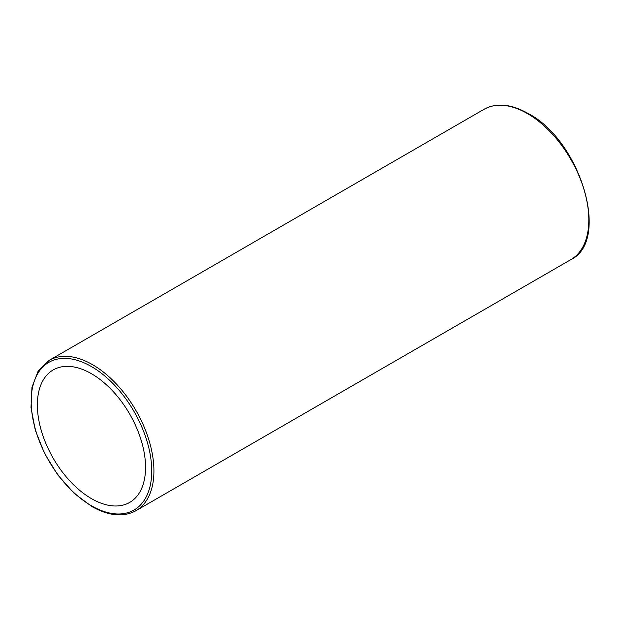 <?xml version="1.0" encoding="UTF-8"?>
<svg xmlns="http://www.w3.org/2000/svg" width="620" height="620" viewBox="0 0 620 620"><rect width="100%" height="100%" fill="white"/><g stroke="black" fill="none" stroke-linecap="round" stroke-linejoin="round"><path stroke-width="0.93" d="M91.458 373.721A76.493 44.167 -120 0 0 53.212 369.931A76.493 44.167 -120 0 0 41.486 431.225A76.493 44.167 -120 0 0 91.458 498.627A76.493 44.167 -120 0 0 129.704 502.417A76.493 44.167 -120 0 0 141.43 441.122A76.493 44.167 -120 0 0 91.458 373.721M484.05 109.291C496.558 102.556 511.283 103.966 528.225 113.514C580.576 140.662 610.7 240.8 570.85 259.625A86.792 50.111 -120 0 0 584.149 190.077A86.792 50.111 -120 0 0 527.45 113.592A86.792 50.111 -120 0 0 484.05 109.291L49.151 360.375A86.792 50.111 60 0 1 92.55 364.676A86.792 50.111 60 0 1 149.25 441.161A86.792 50.111 60 0 1 135.951 510.71C123.442 517.444 108.717 516.034 91.776 506.486L73.974 493.164L57.761 474.92L44.493 453.329L35.309 430.233L31 407.604L31.953 387.329L38.145 371.109L49.151 360.375M91.458 505.781A85.25 49.22 -120 0 0 151.737 470.975A85.25 49.22 -120 0 0 91.458 366.567A85.25 49.22 -120 0 0 31.178 401.373A85.25 49.22 -120 0 0 91.458 505.781M135.951 510.71L570.85 259.625"/></g></svg>
